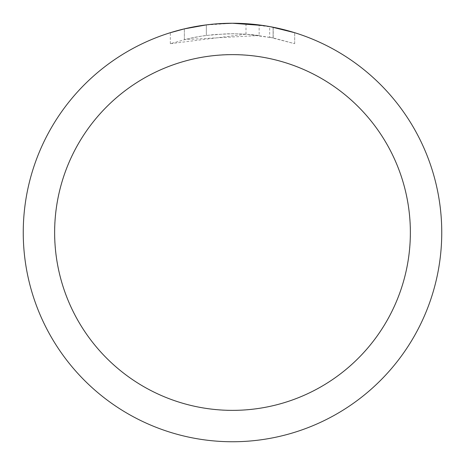 <?xml version="1.0" encoding="UTF-8"?>
<svg xmlns="http://www.w3.org/2000/svg" width="465" height="465" viewBox="0 0 465 465"><rect width="100%" height="100%" fill="white"/><g stroke="black" fill="none" stroke-linecap="round" stroke-linejoin="round"><path stroke-width="0.35" stroke-dasharray="2.33 1.74" d="M232.5 54.638A177.863 177.863 0 0 1 410.363 232.5A177.863 177.863 0 0 1 232.5 410.363A177.863 177.863 0 0 1 54.638 232.5A177.863 177.863 0 0 1 232.5 54.638A177.863 177.863 0 0 1 410.363 232.5A177.863 177.863 0 0 1 232.5 410.363A177.863 177.863 0 0 1 54.638 232.5A177.863 177.863 0 0 1 232.5 54.638M232.5 54.585A177.915 177.915 0 0 1 410.415 232.5A177.915 177.915 0 0 1 232.5 410.415A177.915 177.915 0 0 1 54.585 232.5A177.915 177.915 0 0 1 232.5 54.585M218.318 23.732L232.5 23.256L245.985 23.698L273.118 27.232L273.118 37.909L245.991 34.172L170.341 43.687L188.9 38.554L201.525 36.142L214.272 34.55L233.529 33.713L246.369 34.195L259.15 35.509L259.15 24.953L232.5 23.25A209.25 209.25 0 0 1 441.75 232.5A209.25 209.25 0 0 1 232.5 441.75A209.25 209.25 0 0 1 23.25 232.5A209.25 209.25 0 0 1 232.5 23.25L236.673 23.291M239.585 23.372L258.267 24.843M273.112 27.232L263.434 25.546M294.665 32.701L270.659 26.761M259.15 35.509L184.367 39.63A198.788 198.788 0 0 1 206.35 35.439L226.99 33.788L239.777 33.846L252.6 34.73L273.205 37.927L269.671 37.217L269.671 26.581M206.35 24.889L206.35 35.439L206.35 24.889A209.25 209.25 0 0 0 184.367 28.859L201.217 25.604M216.149 23.889L208.901 24.587M294.682 43.687L294.682 32.701L294.682 43.687M269.665 37.223L294.665 43.687L273.112 37.909M184.367 39.63L184.367 28.859L184.367 39.63M206.35 24.895L217.161 23.814M273.118 37.909L273.118 27.232M245.991 34.172L245.991 23.686M170.33 43.687L170.33 32.701L187.755 28.092L201.054 25.627L218.98 23.686L232.5 23.25L205.065 25.058M54.638 232.5A177.863 177.863 0 0 1 232.5 54.638A177.863 177.863 0 0 1 410.363 232.5A177.863 177.863 0 0 1 232.5 410.363A177.863 177.863 0 0 1 54.638 232.5M54.533 232.5A177.967 177.967 0 0 1 232.5 54.533A177.967 177.967 0 0 1 410.467 232.5A177.967 177.967 0 0 1 232.5 410.467A177.967 177.967 0 0 1 54.533 232.5M273.205 27.249L273.205 37.927"/><path stroke-width="0.7" d="M236.673 23.291L239.585 23.372M258.267 24.843L259.15 24.953M263.434 25.546L232.5 23.25A209.25 209.25 0 0 1 441.75 232.5A209.25 209.25 0 0 1 232.5 441.75A209.25 209.25 0 0 1 23.25 232.5A209.25 209.25 0 0 1 232.5 23.25L216.149 23.889M270.659 26.761L294.665 32.701M232.5 54.638A177.863 177.863 0 0 1 410.363 232.5A177.863 177.863 0 0 1 232.5 410.363A177.863 177.863 0 0 1 54.638 232.5A177.863 177.863 0 0 1 232.5 54.638M208.901 24.587L206.35 24.889M170.341 32.701L184.367 28.865L206.35 24.895M217.161 23.814L218.318 23.732M201.217 25.604L205.065 25.058"/></g></svg>
